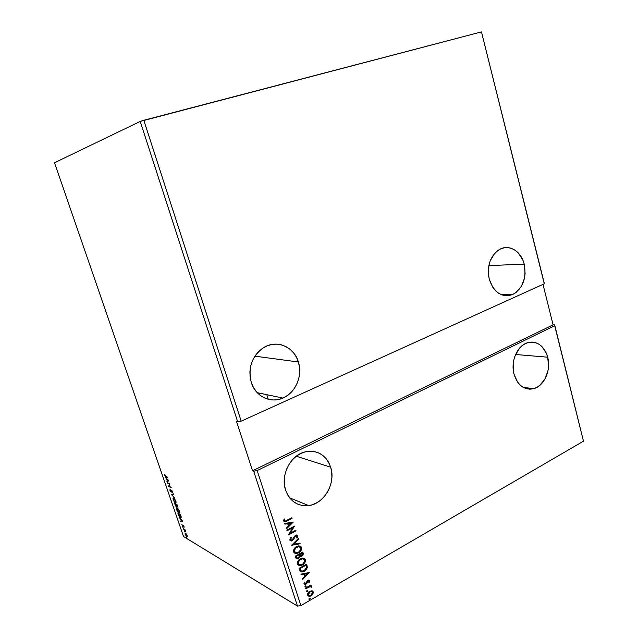 <?xml version="1.0" encoding="UTF-8"?>
<svg xmlns="http://www.w3.org/2000/svg" width="638" height="638" viewBox="0 0 638 638"><rect width="100%" height="100%" fill="white"/><g stroke="black" fill="none" stroke-linecap="round" stroke-linejoin="round"><path stroke-width="0.96" d="M298.385 362.001C302.883 375.734 295.617 392.872 282.881 398.064C270.608 403.718 255.471 396.461 251.268 382.401L253.374 387.322L256.309 391.644L259.961 395.177L264.188 397.801L268.813 399.428L273.662 399.986L278.527 399.468L283.248 397.905L287.626 395.369L291.51 391.963L294.756 387.808L297.252 383.071L298.903 377.935L299.661 372.576L299.485 367.201L298.385 362.001L296.399 357.168L293.608 352.894L290.099 349.329L285.999 346.609L281.462 344.855L276.661 344.137L271.772 344.488L266.979 345.908L262.481 348.348L258.454 351.721L255.064 355.9L252.441 360.725L250.694 366.005L249.905 371.523L250.104 377.066L251.268 382.401C247.783 367.528 251.986 355.884 263.877 347.471C276.948 339.328 294.158 346.889 298.385 362.001L254.897 356.156L298.385 362.001M330.683 467.199C336.059 482.998 324.319 503.837 308.688 505.591C297.611 506.508 289.915 501.332 285.577 490.056L287.586 494.721L290.386 498.733L293.887 501.946L297.922 504.243L302.348 505.527L306.982 505.767L311.647 504.953L316.161 503.135L320.356 500.391L324.072 496.819L327.19 492.568L329.583 487.799L331.17 482.687L331.896 477.423L331.728 472.192L330.683 467.199L328.785 462.622L326.114 458.626L322.756 455.38L318.841 452.996L314.502 451.576L309.901 451.186L305.219 451.84L300.642 453.53L296.335 456.194L292.483 459.735L289.229 464.017L286.717 468.882L285.042 474.13L284.285 479.553L284.468 484.936L285.577 490.056C280.377 475.143 290.45 455.396 304.741 451.967C317.277 449.615 325.922 454.687 330.683 467.199L296.295 456.226L330.683 467.199M524.229 264.196C526.693 278.407 522.841 288.504 512.665 294.509C501.811 297.81 494.019 292.754 489.282 279.332L492.943 287.571L495.622 290.816L498.725 293.313L502.13 294.963L505.703 295.713L509.307 295.53L512.808 294.445L516.07 292.491L521.398 286.334L524.532 278.016L525.114 273.415L524.229 264.196L522.785 259.921L518.152 252.815L515.129 250.256L511.78 248.509L508.231 247.64L504.61 247.696L501.069 248.684L497.736 250.559L494.745 253.262L490.263 260.711L488.947 265.169L488.453 274.667L489.282 279.332C486.762 265.623 490.271 255.607 499.809 249.267C509.387 243.955 521.262 251.428 524.229 264.196L488.868 265.575L524.229 264.196M547.707 357.2C551.248 370.08 544.19 386.126 533.671 388.694C524.324 390.384 517.785 385.567 514.037 374.259L517.554 382.066L520.13 385.073L523.12 387.306L526.398 388.694L529.843 389.196L533.312 388.789L536.686 387.497L539.82 385.376L544.964 379.02L547.986 370.678L548.552 366.148L547.707 357.2L546.319 353.109L541.853 346.466L538.95 344.169L535.721 342.678L532.307 342.072L528.822 342.359L525.409 343.555L522.195 345.605L519.316 348.444L514.994 356.012L513.726 360.454L513.239 369.761L514.037 374.259C510.48 361.698 517.075 345.995 527.06 342.861C536.989 340.556 543.871 345.333 547.707 357.2L515.608 354.497L547.707 357.2M266.812 394.675L268.271 399.292L266.812 394.675M284.309 521.709L286.861 521.094L292.052 518.359L291.845 517.729L285.338 521.015L284.428 520.456L284.755 518.973L284.054 518.957L283.711 521.11L285.098 521.828L292.052 518.359L291.845 517.729L285.282 521.023L284.46 520.568L284.755 518.973L284.054 518.957L283.671 520.999L285.019 521.836L286.861 521.094L284.165 521.677M143.813 120.271L481.475 31.9L544.262 283.798L241.188 421.16L143.813 120.271L241.188 421.16L237.703 421.893L140.216 121.427L481.475 31.9L544.254 283.105L481.475 31.9L544.262 283.798L241.188 421.16L237.703 421.893L236.562 421.566L252.544 470.78L253.709 471.219L297.475 606.1L183.521 536.518L54.517 162.754L140.216 121.427L237.703 421.893L236.562 421.566L252.544 470.78L553.098 324.838L543.002 284.373L553.098 324.838L554.669 324.901L553.098 324.838L252.544 470.78L253.709 471.219L257.178 470.557L554.709 325.723L583.483 441.177L300.881 605.606L257.178 470.557L300.881 605.606L297.475 606.1L253.709 471.219L257.178 470.557L554.709 325.723L554.669 324.901L583.483 441.177L583.363 440.021L583.483 441.177L300.881 605.606L297.475 606.1L183.521 536.518L54.517 162.754L140.216 121.427L143.813 120.271M287.052 530.8L292.762 527.762L288.376 534.931L296.032 530.84L295.833 530.202L290.123 533.248L294.517 526.087L286.845 530.162L287.052 530.8L292.762 527.762L288.376 534.931L296.032 530.84L295.833 530.202L290.123 533.248L294.517 526.087L286.845 530.162L287.052 530.8M291.67 545.171L300.163 543.767L299.94 543.082L293.528 544.222L298.672 539.102L298.448 538.416L291.702 545.275L300.163 543.767L299.94 543.082L293.528 544.222L298.672 539.102L298.448 538.416L291.67 545.171M295.211 556.2L296.168 558.561L298.512 558.569L300.035 556.216L301.423 556.296L302.875 555.251L303.321 554.007L302.795 552.029L295.211 556.2L295.737 557.835L297.268 558.936L298.512 558.569L300.035 556.216L301.894 556.089L303.17 553.178L302.795 552.029L295.211 556.2M299.716 570.212L300.522 571.592L301.973 572.007L305.785 570.26L307.372 567.573L306.655 564.112L299.102 568.322L299.716 570.212L301.838 572.007L304.39 571.249L307.388 567.413L306.655 564.112L299.102 568.322L299.716 570.212M311.846 590.804L309.247 591.633L307.572 594.066L308.21 596.051L310.164 596.267L312.556 594.648L313.378 592.471L312.309 590.908L309.717 591.314C308.162 592.2 307.468 593.492 307.628 595.206L309.151 596.363L311.169 595.844L312.915 594.122L313.282 591.944L311.846 590.804M305.474 588.14L305.674 588.762L310.036 586.577L311.551 587.215L311.384 586.322L310.347 586.083L311.145 585.62L310.953 585.006L305.474 588.14L305.674 588.762L310.283 586.561L311.551 587.215L311.583 586.641L310.347 586.083L311.145 585.62L310.953 585.006L305.474 588.14M309.677 580.66L308.912 580.038L307.644 580.436L305.419 583.714L304.613 583.331L304.916 582.151L304.294 582.087L304.087 584.057L305.825 584.264L307.963 580.987L308.951 580.955L308.696 582.207L309.278 582.303L309.717 581.074L309.422 580.524L309.278 582.303L309.677 580.66L308.816 580.03L307.859 580.301L306.216 583.14L305.187 583.738L304.613 583.331L304.916 582.151L304.294 582.087L303.959 583.786L304.924 584.48L306.75 583.499L308.09 580.907L309.015 581.082L308.696 582.207L309.278 582.303L308.744 582.111L309.677 580.66M309.334 572.501L300.976 574.152L301.2 574.83L303.887 574.304L304.613 576.569L302.46 578.77L302.683 579.448L309.334 572.501L300.976 574.152L301.2 574.83L303.887 574.304L304.613 576.569L302.46 578.77L302.683 579.448L309.334 572.501M305.371 585.875L305.139 586.992L306.176 586.29L305.371 585.875L304.908 586.753L305.299 587.024L306.168 586.035L305.371 585.875M309.374 598.34L308.904 598.962L309.255 599.481L310.18 598.755L309.374 598.34L309.278 599.481L310.164 598.492L309.374 598.34M306.894 590.621L306.567 591.689L307.699 591.035L306.894 590.621L306.814 591.769L307.691 590.78L306.894 590.621M300.45 558.729L298.592 560.244L297.444 562.469L297.834 564.734L299.653 565.667L303.162 564.542L305.514 561.201L305.379 559.414L304.254 558.258L302.476 558.035L300.45 558.729C298.289 559.893 297.308 561.671 297.507 564.064L300.012 565.683L302.492 564.965C304.677 563.785 305.658 561.998 305.442 559.598L302.922 558.003L300.45 558.729M296.566 546.583L294.692 548.09L293.536 550.315L293.935 552.588L295.761 553.537L299.286 552.436L301.654 549.103L301.511 547.316L300.562 546.232L298.6 545.905L296.566 546.583C294.389 547.739 293.4 549.517 293.6 551.91L296.279 553.561L298.616 552.851C300.809 551.695 301.798 549.908 301.575 547.492L298.927 545.881L296.566 546.583M289.796 540.059L290.912 540.976L292.427 540.681L295.825 535.88L296.981 536.016L296.431 537.818L297.061 538.057L297.763 535.593L296.885 534.987L295.298 535.449L291.957 540.163L290.569 539.588L291.43 537.611L290.872 537.308L289.748 539.884L291.367 541L292.427 540.681L295.825 535.88L297.053 536.191L296.431 537.818L297.061 538.057L297.842 535.776L296.534 534.971L294.533 536.215L292.236 540.043L290.569 539.588L291.43 537.611L290.872 537.308L289.796 540.059M293.233 522.067L284.692 523.471L284.915 524.165L287.666 523.718L288.408 526.039L286.215 528.2L286.438 528.894L293.233 522.067L284.692 523.471L284.915 524.165L287.666 523.718L288.408 526.039L286.215 528.2L286.438 528.894L293.233 522.067M184.191 531.095L184.542 531.94L184.191 531.095M182.883 527.307L183.234 528.152L182.883 527.307M182.763 521.206L179.398 517.617L180.658 519.3L181.28 521.118L180.666 521.294L180.849 521.836L182.795 521.286L179.398 517.617L180.658 519.3L181.28 521.118L180.666 521.294L180.849 521.836L182.763 521.206M177.037 507.712L176.295 508.023L176.766 510.057L178.257 512.322L179.366 512.785L179.39 511.245L177.978 508.566L176.758 507.601L176.535 509.467L179.071 512.84L179.294 510.958L177.037 507.712M168.839 480.741L165.529 477.376L167.411 480.845L166.821 481.116L167.004 481.666L168.871 480.829L165.529 477.376L167.411 480.845L166.821 481.116L167.004 481.666L168.839 480.741M169.963 490.407L171.255 492.185L171.949 490.901L172.707 492.879L171.933 490.526L171.447 490.343L171.032 491.667L170.027 489.226L169.963 490.407L171.247 492.185L171.885 490.869L172.707 492.879L171.702 490.351L171.04 491.667L170.027 489.226L169.963 490.407M173.703 498.015L172.962 498.35L173.44 500.407L174.924 502.656L176.024 503.095L175.952 501.237L174.461 498.653L173.44 497.919L173.209 499.809L175.721 503.151L175.952 501.237L173.703 498.015M186.312 537.252L186.663 538.097L186.312 537.252M174.477 503.342L175.897 506.341L176.511 506.548L176.511 505.91L177.595 506.819L177.101 504.754L174.477 503.342L176.2 506.572L176.511 505.91L177.412 506.883L177.101 504.754L174.477 503.342M171.455 494.578L174.82 498.126L172.101 494.944L173.536 494.386L173.345 493.836L171.455 494.578L174.82 498.126L172.101 494.944L173.536 494.386L173.345 493.836L171.455 494.578M165.928 476.434L164.628 474.194L165.457 476.53L167.818 477.774L167.642 477.264L165.928 476.434L164.628 474.194L164.756 475.294L166.071 476.929L167.818 477.774L167.642 477.264L165.912 476.434M167.531 483.181L169.453 484.138L168.655 486.451L171.255 487.759L169.142 486.284L169.947 483.955L167.355 482.671L169.453 484.138L168.615 486.339L171.255 487.759L169.142 486.284L169.947 483.955L167.355 482.671L167.531 483.181M178.313 514.483L179.669 517.003L181.072 517.785L180.442 514.459L177.803 512.976L180.793 517.825L181.216 516.94L180.442 514.459L177.803 512.976L178.313 514.483M181.902 524.356L182.452 526.119L183.106 526.637L183.377 525.744L184.087 527.283L183.616 525.672L182.994 525.202L182.675 526.055L181.902 524.356L182.915 526.597L183.321 525.728L184.087 527.283L184.031 526.486L183.074 525.194L182.731 526.095L181.902 524.356M183.234 528.758L185.754 531.629L185.187 529.915L183.234 528.758L185.754 531.629L185.187 529.915L183.234 528.758M186.368 534.022L185.203 533.017L185.06 534.126L187.086 536.853L187.221 535.745L186.368 534.022L185.275 533.025L185.132 534.333L186.998 536.845L187.157 535.553L186.368 534.022M176.662 505.838L176.527 504.475L177.117 504.794L176.16 504.658L177.372 505.543L177.109 506.325L176.16 504.658L177.197 505.025L177.316 506.261L176.654 505.838M175.115 504.546L175.283 503.805L176.255 504.331L176.447 505.432L176.024 506.078L174.916 503.98L176.255 504.331L174.916 503.98L175.889 504.506L176.16 506.109L175.115 504.554M176.12 502.975L175.45 502.616L176.12 502.975M173.783 498.31L175.689 501.117L175.49 502.624L173.464 499.937L173.664 498.438L174.286 498.828L175.873 501.029L175.976 502.457M173.528 494.354L172.101 494.944L173.528 494.354M172.236 494.881L171.486 494.665L172.236 494.881M172.834 492.305L172.412 492.408L172.834 492.305M167.674 477.352L166.446 476.761L167.674 477.352M168.871 480.821L167.004 481.666L167.188 480.948L167.379 481.491L168.871 480.821M167.603 480.757L167.355 479.234L168.225 480.478L167.603 480.765L167.116 479.345L168.472 480.366L167.603 480.765M171.104 487.32L168.655 486.451L169.828 483.963L167.898 483.006L169.828 483.963L169.03 486.276L171.104 487.32M179.461 512.665L178.807 512.306L179.461 512.665M176.718 507.649L176.654 508.295L177.516 508.063L178.608 509.882L179.166 512.147L178.401 512.083L177.149 510.432L177.212 508.215L179.214 510.735L178.839 512.314L176.535 509.467L176.742 507.601M181.192 517.649L180.498 517.282L181.192 517.649M178.608 513.446L180.45 514.483L178.241 513.63L180.53 514.714L181.096 516.421L180.562 517.298L178.951 515.528L178.608 513.446M180.889 517.107L179.557 516.525L178.241 513.63L180.339 514.802L180.889 517.107M182.771 521.214L180.849 521.836L181.056 521.182L181.216 521.653L182.771 521.214M182.133 520.879L181.479 521.063L181.001 519.675L182.356 520.768L181.479 521.063L181.001 519.675L182.133 520.879M185.227 530.034L184.613 529.572L185.227 530.034M187.301 536.646L186.83 536.335L187.301 536.646M185.618 533.583L187.022 536.119L185.65 535.107L185.498 533.543L187.07 535.322L186.583 536.247L185.371 534.477L185.634 533.472M175.825 502.465L175.067 502.417L173.823 500.774L173.273 499.115L173.696 498.445M291.662 517.825L292.052 518.359L286.614 520.983L291.805 518.255L291.662 517.825M284.245 519.699L284.468 518.965L284.213 520.456L284.684 520.887L284.189 519.986M309.023 572.565L302.587 579.152L309.023 572.565M303.632 574.168L301.144 574.655L303.632 574.168M307.293 573.442L304.493 573.993L305.044 575.731L304.493 573.993L307.54 573.578L305.299 575.867L304.741 574.128L307.293 573.442M308.68 580.787L307.38 581.194L306.75 583.499L305.969 584.185L304.27 584.264L306.136 583.754L307.484 581.066L308.609 580.724M304.549 583.467L304.589 582.143L304.757 583.563M309.135 580.086L309.422 580.524L309.135 580.086M305.849 585.772L305.706 586.904L304.972 586.872L305.857 585.78M310.77 585.102L311.145 585.62L310.092 585.939L310.77 585.102M311.129 586.186L311.551 587.215L310.897 587.096L311.248 586.322M310.523 586.601L309.175 586.577L305.594 588.515L309.047 586.625L310.411 586.521M309.853 598.237L309.709 599.369L308.975 599.329L309.861 598.245M312.437 590.955L313.282 591.944L312.915 594.122L311.169 595.844L308.21 596.051L310.419 595.948L312.301 594.504L313.122 592.327L312.437 590.955M308.696 595.398L308.05 594.672L309.661 591.793L311.982 591.633L309.302 592.024L308.002 594.472M312.612 592.327L310.969 595.23L309.398 595.645L308.306 594.815L309.916 591.936L311.44 591.514L312.612 592.327L312.468 593.627L310.594 595.413L308.481 595.174L308.425 593.531L309.558 592.168L311.44 591.514L312.612 592.327M307.372 590.517L307.229 591.657L306.495 591.617L307.38 590.525M306.479 564.207L307.388 567.413L304.39 571.249L300.657 571.688L303.122 571.592L306.065 569.582L307.141 567.278L306.479 564.207M300.051 569.056L299.836 568.378L305.833 565.029L299.836 568.378L301.032 570.747L299.836 568.378L306.081 565.164L306.575 567.477L304.19 570.627L302.213 571.233L300.777 570.611L300.195 569.471M306.081 565.164L306.575 567.477L305.754 569.375L303.385 571.01L301.184 570.89L300.083 568.514L306.081 565.164M300.777 570.611L301.272 570.954M299.405 565.531L301.551 565.164L303.544 563.904L305.259 561.073L305.124 559.287L304.206 558.234L305.187 559.47C305.411 561.871 304.422 563.657 302.245 564.829L298.72 565.396M298.712 564.415L297.986 562.198L300.41 559.223C298.68 560.148 297.882 561.568 298.026 563.474L299.047 564.606M300.681 559.079L301.846 558.689M302.117 558.649L303.529 558.888M304.677 560.052C304.82 561.974 304.023 563.402 302.292 564.335L300.259 564.933L298.281 563.609C298.137 561.695 298.927 560.276 300.657 559.351L302.635 558.768L304.677 560.052L304.709 561.336L302.827 564L299.724 564.877L298.544 564.144L298.169 562.987L299.621 560.084L302.659 558.768L303.991 559.135L304.677 560.052M303.648 558.952L302.388 558.633L300.402 559.223M302.619 552.125L303.17 553.178L301.894 556.089L299.956 556.169L301.415 556.081L302.627 555.124L303.074 553.88L302.619 552.125M299.788 556.089L298.512 558.569L296.343 558.697L298.56 558.258L299.788 556.089M296.869 557.971L295.944 556.272L298.767 554.717L299.35 556.208L298.313 557.939L297.531 558.162L296.176 556.99L296.909 557.987M300.123 555.427L299.756 554.893M299.653 554.613L302.221 553.082L301.678 555.467L300.905 555.698L299.653 554.613L300.339 555.531M299.796 554.414L302.221 553.082L299.549 554.286L302.221 553.082L302.46 554.637L301.678 555.467L300.554 555.65L299.796 554.414M296.423 557.118L295.944 556.272L296.423 557.118L296.191 556.4L299.023 554.845L295.944 556.272L299.023 554.845L299.342 556.472L298.728 557.644L297.117 558.098L296.423 557.118M300.291 546.104L301.327 547.372C301.543 549.781 300.562 551.567 298.361 552.723L294.828 553.266M295.514 553.409L298.361 552.723L300.745 550.538L301.471 548.154L300.307 546.112M294.589 552.101L294.054 551.033L294.309 549.422L296.518 547.085C294.78 548.002 293.982 549.422 294.134 551.336L295.195 552.5M296.798 546.949L297.962 546.567M298.241 546.527L299.74 546.814L298.401 546.519L296.518 547.085M300.809 547.946C300.953 549.876 300.155 551.304 298.417 552.221L296.487 552.803L294.381 551.463C294.23 549.549 295.027 548.13 296.766 547.213L298.648 546.638L300.809 547.946L300.841 549.238L298.951 551.894L295.833 552.747L294.652 552.006L294.27 550.841L295.729 547.938L298.775 546.638L300.123 547.021L300.809 547.946M298.289 538.576L298.672 539.102L293.281 544.102L298.289 538.576M299.74 543.113L300.163 543.767L291.733 545.099L299.908 543.64L299.74 543.113M290.792 540.019L290.274 539.206L290.864 537.316L291.43 537.611L290.322 539.469L290.928 540.075M297.109 535.035L297.842 535.776L297.061 538.057L296.447 537.802L297.643 536.263L297.149 535.059M296.59 535.745L295.577 535.76L294.716 536.678L294.453 537.986L292.427 540.681L290.322 540.761L292.85 540.067L295.091 536.143L296.463 535.665M294.222 526.238L289.875 533.137L294.222 526.238M295.649 530.298L296.032 530.84L288.408 534.66L295.785 530.72L295.649 530.298M292.515 527.65L286.98 530.593L292.515 527.65M292.97 522.115L286.35 528.623L292.97 522.115M287.419 523.599L284.875 524.021L287.419 523.599M291.151 522.985L288.296 523.455L288.862 525.234L288.296 523.455L291.399 523.096L289.11 525.353L288.543 523.567L291.151 522.985M305.299 575.867L304.741 574.128L307.54 573.578L305.299 575.867M289.11 525.353L288.543 523.567L291.399 523.096L289.11 525.353M257.202 392.649L282.881 398.064M289.676 497.871L308.688 505.591M500.902 294.485L512.665 294.509M523.208 387.354L533.671 388.694M258.765 392.976L259.291 394.627"/></g></svg>
